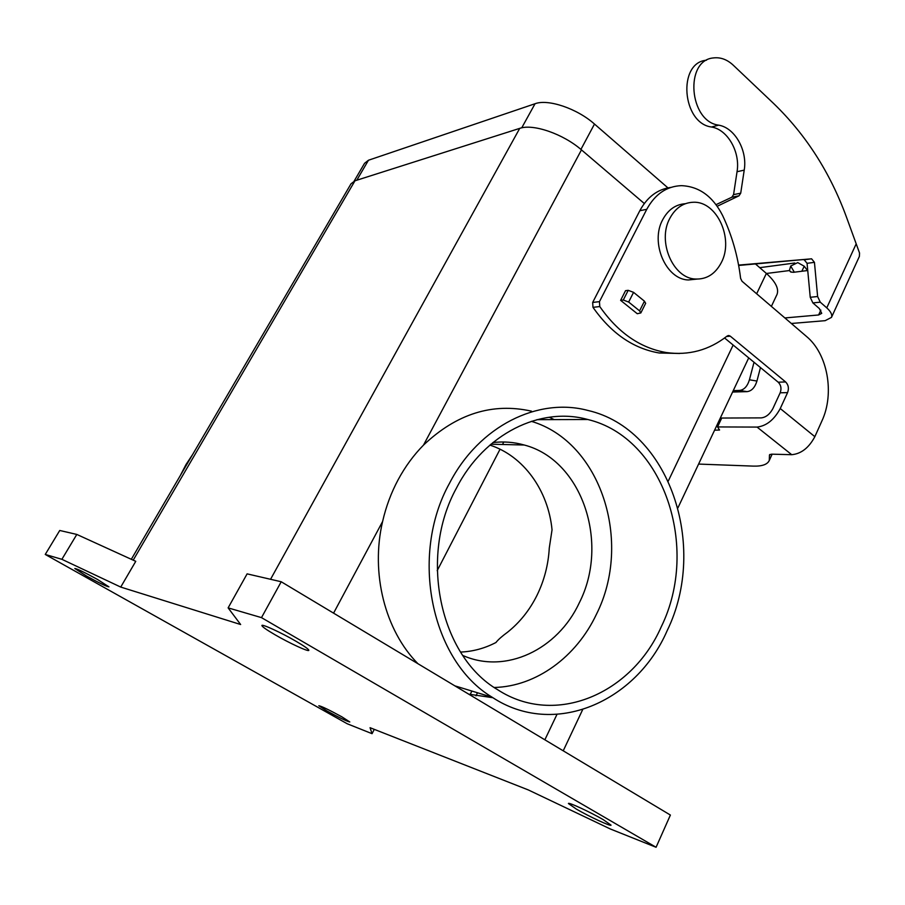 <?xml version="1.0" encoding="UTF-8"?>
<svg xmlns="http://www.w3.org/2000/svg" width="905" height="905" viewBox="0 0 905 905"><rect width="100%" height="100%" fill="white"/><g stroke="black" fill="none" stroke-linecap="round" stroke-linejoin="round"><path stroke-width="1.36" d="M698.592 464.073L753.13 466.109C762.055 466.403 767.44 464.503 769.295 460.43L769.465 454.91L771.558 454.163L791.728 454.695L757.066 427.081C766.411 425.984 774.148 419.807 780.257 408.54L787.576 392.612C789.103 388.392 788.447 384.829 785.608 381.933L730.312 336.185L728.932 335.551L727.054 336.106C708.988 350.201 688.716 355.676 666.25 352.531C640.231 348.052 618.07 332.723 599.777 306.557L599.461 301.637L592.673 302.451L592.99 307.338C611.214 333.323 633.296 348.549 659.225 352.995L679.655 353.482M754.023 362.249L749.431 379.795C747.406 386.344 744.114 389.897 739.543 390.44L733.265 390.621M732.598 392.035L747.032 391.639C751.614 391.096 754.906 387.566 756.931 381.05L760.472 367.566M791.332 323.481L825.145 320.675L831.48 317.395L859.399 256.375L859.546 253.038L846.48 217.143C830.111 172.493 805.835 134.607 773.628 103.498L733.186 65.126C727.088 59.492 720.527 57.094 713.513 57.92C684.304 60.126 689.033 121.485 718.627 125.15L711.545 127.017C727.722 129.573 740.448 152.164 737.043 171.712L733.559 194.62L731.84 197.222L716.07 204.643M180.355 475.476L185.955 464.627L192.629 454.514M831.48 317.395C832.419 314.748 830.847 311.569 826.763 307.87L820.269 302.18L812.871 302.904L819.353 308.56L821.729 313.345L818.606 314.974L784.873 317.949M791.253 272.201L789.386 270.561L790.574 271.896L793.266 272.326L807.735 270.516M449.502 483.281C409.343 555.591 431.221 660.91 492.207 697.269C553.815 738.22 636.091 702.122 667.098 630.808C708.66 545.975 669.134 428.97 587.945 410.463C538.26 397.069 479.13 425.757 449.502 483.281M456.493 488.01C418.608 556.462 439.728 655.955 497.693 689.746C555.353 727.292 632.041 693.592 661.238 626.826C700.334 547.299 663.58 437.488 587.775 419.501C540.681 406.311 484.447 433.461 456.493 488.01M489.899 445.102C523.565 455.894 548.306 490.51 552.039 529.844L549.278 548.011C548.351 564.675 544.267 580.433 537.016 595.286C529.663 610.106 519.821 622.425 507.501 632.256C502.196 636.125 498.417 639.45 496.155 642.233L496.042 642.46C484.752 648.353 472.919 651.555 460.555 652.075M669.813 218.377C657.064 241.364 673.026 278.435 695.492 279.034C706.737 279.453 715.346 273.955 721.353 262.529C734.034 238.943 717.032 201.306 693.626 202.245C683.433 202.516 675.492 207.89 669.813 218.377M717.235 206.25L739 195.808L740.72 193.184L744.215 170.14C747.621 150.468 734.86 127.729 718.627 125.15M656.08 847.272L670.39 815.054L281.217 581.757L247.11 573.861L228.128 607.877L240.64 624.518L120.727 587.074L135.761 561.326L76.812 534.436L59.741 530.477L45.25 554.448L347.226 723.762L372.057 733.683L370.055 727.699L528.271 789.918L610.332 828.98L656.08 847.272L261.488 617.629L281.217 581.757M261.488 617.629L228.128 607.877M645.65 303.333L644.451 301.184L633.568 292.349L628.206 290.335L625.536 290.675L620.626 300.347L623.285 300.019L628.658 302.055L639.586 310.868L640.831 312.949L637.256 313.718L620.626 300.347M685.323 203.716C675.628 204.394 668.082 209.734 662.686 219.734C649.982 242.574 665.876 279.396 688.275 279.973L696.827 279.102M807.52 270.538L804.217 266.217L801.841 271.251M492.897 442.568C503.61 441.301 514.051 442.115 524.233 445.011C582.119 459.966 609.891 543.204 579.2 603.013C557.706 649.405 505.793 674.666 462.76 655.435M766.433 273.48L789.386 270.561L790.71 266.025L797.758 262.608L804.217 266.217M791.728 454.695C801.185 453.824 808.9 447.817 814.851 436.674L821.932 420.904C834.772 393.483 827.679 353.934 806.559 336.513L742.032 281.263L740.607 278.401C737.937 256.194 731.919 235.187 722.541 215.379C712.755 196.272 699.011 186.362 681.307 185.649C666.566 186.283 655.05 194.168 646.758 209.315L599.461 301.637M738.661 265.459L811.593 258.819L738.593 265.097M494.254 687.483C536.529 686.454 576.485 656.611 596.361 614.416C632.991 542.005 600.92 441.855 531.303 421.323M757.066 427.081L717.552 426.934L721.738 418.042L761.32 417.884C765.992 417.307 769.838 414.219 772.87 408.63L780.167 392.804C781.694 388.607 781.038 385.066 778.198 382.193L724.588 337.984M820.269 302.18L817.622 296.523L814.443 262.348L807.068 263.31L810.235 297.281L812.871 302.904M644.292 203.512L581.463 149.879C563.227 133.906 533.079 123.544 519.73 128.363L354.975 180.796L351.027 183.783L131.316 559.301M86.495 576.021L74.81 568.51C77.027 568.713 84.572 572.356 97.446 579.426L108.939 586.847C106.7 586.61 99.222 583.012 86.495 576.021M341.841 716.817L349.805 721.964C347.068 721.443 339.443 717.778 326.931 710.957L318.832 705.73C321.524 706.217 329.194 709.916 341.841 716.817M296.093 641.317C304.453 646.215 308.696 649.213 308.831 650.31C308.956 652.177 289.385 643.15 274.973 634.733C266.489 629.778 262.133 626.713 261.907 625.547C261.613 623.613 281.478 632.753 296.093 641.317M576.349 809.093L568.419 803.538C567.876 801.728 590.49 812.17 603.352 819.715L611.056 825.145C611.384 826.876 589.031 816.514 576.349 809.093M120.727 587.074L61.879 559.313L45.25 554.448M814.443 262.348L811.593 258.819M706.443 60.228C677.325 62.445 682.031 123.408 711.545 127.017M807.068 263.31L804.228 259.814M531.473 411.164C492.524 402.442 456.527 413.766 423.483 445.124C413.642 455.125 405.214 466.629 398.189 479.65C391.198 492.705 386.005 506.653 382.6 521.518C370.462 573.204 384.987 630.4 417.94 663.716M468.745 694.169L492.897 697.71M670.854 187.403C657.618 189.202 647.267 196.973 639.812 210.718L592.673 302.451M554.222 419.615L549.199 417.228M61.879 559.313L76.812 534.436M372.057 733.683L374.274 729.362M354.138 181.102L364.568 163.285L368.459 160.242L535.047 103.736C548.091 98.747 577.096 108.521 594.495 124.053L667.924 187.867M755.528 264L766.365 273.423C775.551 281.704 779.103 288.718 777.01 294.464L776.762 294.996M503.791 441.991L502.501 444.491M500.046 449.219L437.194 570.648M470.148 694.542L471.878 691.058L470.148 694.542M717.552 426.934L719.566 430.022L714.577 430.214M720.007 421.719L718.74 421.391M599.777 306.557L592.99 307.338M747.032 391.639L739.543 390.44M756.931 381.05L749.431 379.795M769.442 455.532L769.951 454.423M730.312 336.185L726.591 336.468M818.606 314.974L820.846 310.121M740.72 193.184L733.559 194.62M739 195.808L731.84 197.222M633.568 292.349L628.658 302.055M628.206 290.335L623.285 300.019M644.451 301.184L639.586 310.868M826.763 307.87L856.209 243.796M811.31 258.819L803.945 259.814M817.622 296.523L810.235 297.281M270.561 579.291L519.73 128.363M133.205 560.161L354.975 180.796M794.318 272.201L790.71 266.025M744.215 170.14L737.043 171.712M333.572 613.149L382.6 521.518M544.855 739.804L556.96 714.43M668.286 481.041L733.152 345.043M423.483 445.124L581.463 149.879M785.608 381.933L778.198 382.193M787.576 392.612L780.167 392.804M477.489 692.778L475.962 695.843M646.758 209.315L639.812 210.718M766.365 273.423L756.648 293.774M368.459 160.242L356.796 180.219M535.047 103.736L521.733 127.843M594.495 124.053L580.919 149.416M780.257 408.54L814.851 436.674M728.932 335.551L727.948 335.631M688.275 279.973L695.492 279.034M645.672 303.288L640.831 312.949M794.782 263.004L759.748 267.665M666.25 352.531L659.225 352.995M454.864 685.854L492.207 697.269M563.227 750.811L582.639 709.678M677.958 507.784L748.718 357.882M777.01 294.464L771.377 306.388M769.295 460.43L772.146 454.174M524.233 445.011L490.929 444.208M536.937 419.671L587.775 419.501"/></g></svg>
